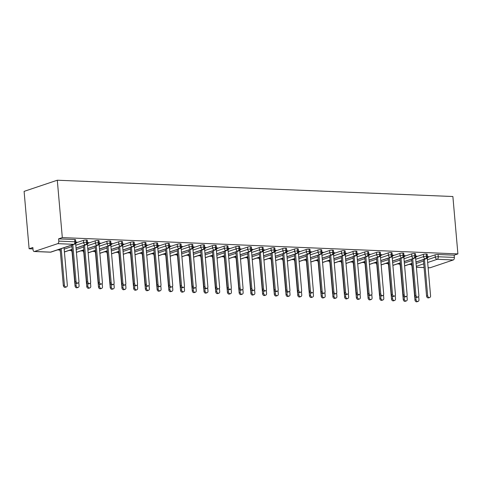 <?xml version="1.0" encoding="UTF-8"?>
<svg xmlns="http://www.w3.org/2000/svg" width="482" height="482" viewBox="0 0 482 482"><rect width="100%" height="100%" fill="white"/><g stroke="black" fill="none" stroke-linecap="round" stroke-linejoin="round"><path stroke-width="0.72" d="M57.72 243.657L34.481 251.465L50.568 252.128L73.806 244.32L57.72 243.657A2.163 1.259 -87.6 0 0 58.78 241.121L58.581 238.861L62.317 237.602L57.298 180.22L24.1 191.372L29.119 248.754L32.981 248.917M57.43 249.923L59.955 250.025M69.149 250.405L71.673 250.507M80.868 250.887L83.392 250.995M92.592 251.375L95.117 251.477M104.311 251.857L106.835 251.959M116.035 252.339L118.56 252.441M127.754 252.821L130.279 252.923M139.473 253.303L141.997 253.405M151.197 253.785L153.722 253.893M162.916 254.273L165.44 254.376M174.635 254.755L177.159 254.858M186.359 255.237L188.884 255.34M198.078 255.719L200.602 255.822M209.803 256.201L212.327 256.303M221.521 256.683L224.046 256.792M233.24 257.171L235.764 257.274M244.964 257.653L247.489 257.756M256.683 258.135L259.208 258.238M268.408 258.617L270.932 258.72M280.126 259.099L282.651 259.208M291.845 259.581L294.369 259.69M303.57 260.069L306.094 260.172M315.288 260.551L317.813 260.654M327.007 261.033L329.531 261.136M338.732 261.515L341.256 261.618M350.45 261.997L352.975 262.106M362.175 262.479L364.699 262.588M373.893 262.967L376.418 263.07M385.612 263.449L388.137 263.552M397.337 263.931L399.861 264.034M409.055 264.413L411.58 264.516M57.298 180.22L452.881 196.517L457.9 253.906L62.317 237.602M428.118 267.685L430.065 267.769L453.303 259.961L437.216 259.298L427.667 262.509M428.137 257.177L435.077 254.845A2.163 0.38 -5 0 1 438.078 254.496L454.164 255.159L457.9 253.906M438.078 254.496L438.277 256.761L454.363 257.424L454.164 255.159M430.065 267.769A2.163 1.259 92.4 0 1 429.793 267.805L428.118 267.739M454.363 257.424A2.163 1.259 92.4 0 1 453.303 259.961M29.119 248.754L32.854 247.501L33.053 249.766A2.163 1.259 -87.6 0 0 34.21 251.508A2.163 1.259 -87.6 0 0 34.481 251.465M428.468 256.743L427.407 256.514A2.163 0.38 175 0 0 426.498 256.273L426.299 254.014A2.163 0.38 -5 0 1 427.209 254.243L427.407 256.502A2.163 2.163 0 0 1 425.937 258.744A2.163 1.717 -108.6 0 1 425.437 258.81A2.163 1.259 -87.6 0 0 426.498 256.273A2.163 0.38 175 0 0 423.551 256.623L423.353 254.357A2.163 0.38 -5 0 1 426.299 254.014M58.581 238.861L74.668 239.524A2.163 0.38 -5 0 1 75.578 239.753L75.776 242.012A2.163 0.38 175 0 0 74.867 241.783L74.668 239.524M76.505 242.687L83.446 240.355A2.163 0.38 -5 0 1 86.392 240.006A2.163 0.38 -5 0 1 87.302 240.235L87.501 242.494A2.163 0.38 175 0 0 86.591 242.265L86.392 240.006M76.837 242.253L75.776 242.024A2.163 2.163 0 0 1 74.312 244.254A2.163 1.717 -108.6 0 1 73.806 244.32A2.163 1.259 -87.6 0 0 74.867 241.783L58.78 241.121M88.23 243.169L95.171 240.837A2.163 0.38 -5 0 1 98.111 240.488A2.163 0.38 -5 0 1 99.021 240.717L99.22 242.976A2.163 0.38 175 0 0 98.31 242.747L98.111 240.488M88.561 242.735L87.501 242.506A2.163 2.163 0 0 1 86.031 244.736A2.163 1.717 -108.6 0 1 85.531 244.802A2.163 1.259 -87.6 0 0 86.591 242.265A2.163 0.38 175 0 0 83.645 242.615L83.446 240.355M99.949 243.651L106.89 241.319A2.163 0.38 -5 0 1 109.836 240.97A2.163 0.38 -5 0 1 110.746 241.199L110.938 243.464A2.163 0.38 175 0 0 110.029 243.229L109.836 240.97M100.28 243.217L99.22 242.988A2.163 2.163 0 0 1 97.756 245.218A2.163 1.717 -108.6 0 1 97.25 245.29A2.163 1.259 -87.6 0 0 98.31 242.747A2.163 0.38 175 0 0 95.364 243.097L95.171 240.837M111.667 244.133L118.608 241.801A2.163 0.38 -5 0 1 121.554 241.452A2.163 0.38 -5 0 1 122.464 241.681L122.663 243.946A2.163 0.38 175 0 0 121.753 243.717L121.554 241.452M111.999 243.699L110.944 243.476A2.163 2.163 0 0 1 109.474 245.7A2.163 1.717 -108.6 0 1 108.974 245.772A2.163 1.259 -87.6 0 0 110.029 243.229A2.163 0.38 175 0 0 107.088 243.579L106.89 241.319M123.392 244.615L130.333 242.283A2.163 0.38 -5 0 1 133.273 241.934A2.163 0.38 -5 0 1 134.183 242.169L134.382 244.428A2.163 0.38 175 0 0 133.472 244.199L133.273 241.934M123.723 244.187L122.663 243.958A2.163 2.163 0 0 1 121.199 246.182A2.163 1.717 -108.6 0 1 120.693 246.254A2.163 1.259 -87.6 0 0 121.753 243.717A2.163 0.38 175 0 0 118.807 244.061L118.608 241.801M135.111 245.097L142.051 242.765A2.163 0.38 -5 0 1 144.998 242.422A2.163 0.38 -5 0 1 145.907 242.651L146.106 244.91A2.163 0.38 175 0 0 145.196 244.681L144.998 242.422M135.442 244.669L134.382 244.44A2.163 2.163 0 0 1 132.918 246.663A2.163 1.717 -108.6 0 1 132.411 246.736A2.163 1.259 -87.6 0 0 133.472 244.199A2.163 0.38 175 0 0 130.532 244.549L130.333 242.283M146.829 245.585L153.776 243.253A2.163 0.38 -5 0 1 156.716 242.904A2.163 0.38 -5 0 1 157.626 243.133L157.825 245.392A2.163 0.38 175 0 0 156.915 245.163L156.716 242.904M147.167 245.151L146.106 244.922A2.163 2.163 0 0 1 144.636 247.152A2.163 1.717 -108.6 0 1 144.136 247.218A2.163 1.259 -87.6 0 0 145.196 244.681A2.163 0.38 175 0 0 142.25 245.031L142.051 242.765M158.554 246.067L165.495 243.735A2.163 0.38 -5 0 1 168.441 243.386A2.163 0.38 -5 0 1 169.345 243.615L169.543 245.874A2.163 0.38 175 0 0 168.634 245.645L168.441 243.386M158.885 245.633L157.825 245.404A2.163 2.163 0 0 1 156.361 247.634A2.163 1.717 -108.6 0 1 155.855 247.7A2.163 1.259 -87.6 0 0 156.915 245.163A2.163 0.38 175 0 0 153.969 245.513L153.776 243.253M170.273 246.549L177.213 244.217A2.163 0.38 -5 0 1 180.16 243.868A2.163 0.38 -5 0 1 181.069 244.097L181.268 246.362A2.163 0.38 175 0 0 180.358 246.127L180.16 243.868M170.604 246.115L169.543 245.886A2.163 2.163 0 0 1 168.079 248.116A2.163 1.717 -108.6 0 1 167.579 248.188A2.163 1.259 -87.6 0 0 168.634 245.645A2.163 0.38 175 0 0 165.694 245.995L165.495 243.735M181.997 247.031L188.938 244.699A2.163 0.38 -5 0 1 191.878 244.35A2.163 0.38 -5 0 1 192.788 244.579L192.987 246.844A2.163 0.38 175 0 0 192.077 246.615L191.878 244.35M182.329 246.597L181.268 246.374A2.163 2.163 0 0 1 179.798 248.598A2.163 1.717 -108.6 0 1 179.298 248.67A2.163 1.259 -87.6 0 0 180.358 246.127A2.163 0.38 175 0 0 177.412 246.477L177.213 244.217M193.716 247.513L200.657 245.181A2.163 0.38 -5 0 1 203.603 244.832A2.163 0.38 -5 0 1 204.513 245.067L204.705 247.326A2.163 0.38 175 0 0 203.802 247.097L203.603 244.832M194.047 247.085L192.987 246.856A2.163 2.163 0 0 1 191.523 249.08A2.163 1.717 -108.6 0 1 191.017 249.152A2.163 1.259 -87.6 0 0 192.077 246.615A2.163 0.38 175 0 0 189.137 246.959L188.938 244.699M205.434 247.995L212.375 245.663A2.163 0.38 -5 0 1 215.321 245.32A2.163 0.38 -5 0 1 216.231 245.549L216.43 247.808A2.163 0.38 175 0 0 215.52 247.579L215.321 245.32M205.766 247.567L204.711 247.338A2.163 2.163 0 0 1 203.241 249.562A2.163 1.717 -108.6 0 1 202.741 249.634A2.163 1.259 -87.6 0 0 203.802 247.097A2.163 0.38 175 0 0 200.855 247.447L200.657 245.181M217.159 248.483L224.1 246.151A2.163 0.38 -5 0 1 227.04 245.802A2.163 0.38 -5 0 1 227.95 246.031L228.149 248.29A2.163 0.38 175 0 0 227.239 248.061L227.04 245.802M217.49 248.049L216.43 247.82A2.163 2.163 0 0 1 214.966 250.05A2.163 1.717 -108.6 0 1 214.46 250.116A2.163 1.259 -87.6 0 0 215.52 247.579A2.163 0.38 175 0 0 212.574 247.929L212.375 245.663M228.878 248.965L235.819 246.633A2.163 0.38 -5 0 1 238.765 246.284A2.163 0.38 -5 0 1 239.675 246.513L239.873 248.772A2.163 0.38 175 0 0 238.964 248.543L238.765 246.284M229.209 248.531L228.149 248.302A2.163 2.163 0 0 1 226.685 250.532A2.163 1.717 -108.6 0 1 226.178 250.598A2.163 1.259 -87.6 0 0 227.239 248.061A2.163 0.38 175 0 0 224.299 248.411L224.1 246.151M240.602 249.447L247.543 247.115A2.163 0.38 -5 0 1 250.483 246.766A2.163 0.38 -5 0 1 251.393 246.995L251.592 249.26A2.163 0.38 175 0 0 250.682 249.031L250.483 246.766M240.934 249.013L239.873 248.784A2.163 2.163 0 0 1 238.403 251.014A2.163 1.717 -108.6 0 1 237.903 251.086A2.163 1.259 -87.6 0 0 238.964 248.543A2.163 0.38 175 0 0 236.017 248.893L235.819 246.633M252.321 249.929L259.262 247.597A2.163 0.38 -5 0 1 262.208 247.248A2.163 0.38 -5 0 1 263.112 247.477L263.311 249.742A2.163 0.38 175 0 0 262.401 249.513L262.208 247.248M252.652 249.495L251.592 249.272M264.04 250.411L270.98 248.079A2.163 0.38 -5 0 1 273.927 247.73A2.163 0.38 -5 0 1 274.836 247.965L275.035 250.224A2.163 0.38 175 0 0 274.125 249.995L273.927 247.73M264.371 249.983L263.317 249.754M275.764 250.893L282.705 248.561A2.163 0.38 -5 0 1 285.645 248.218A2.163 0.38 -5 0 1 286.555 248.447L286.754 250.706A2.163 0.38 175 0 0 285.844 250.477L285.645 248.218M276.096 250.465L275.035 250.236M287.483 251.381L294.424 249.049A2.163 0.38 -5 0 1 297.37 248.7A2.163 0.38 -5 0 1 298.28 248.929L298.472 251.188A2.163 0.38 175 0 0 297.569 250.959L297.37 248.7M287.814 250.947L286.754 250.718M299.202 251.863L306.148 249.531A2.163 0.38 -5 0 1 309.089 249.182A2.163 0.38 -5 0 1 309.998 249.411L310.197 251.67A2.163 0.38 175 0 0 309.287 251.441L309.089 249.182M299.539 251.429L298.478 251.2M310.926 252.345L317.867 250.013A2.163 0.38 -5 0 1 320.813 249.664A2.163 0.38 -5 0 1 321.717 249.893L321.916 252.158A2.163 0.38 175 0 0 321.006 251.929L320.813 249.664M311.258 251.911L310.197 251.682M322.645 252.827L329.586 250.495A2.163 0.38 -5 0 1 332.532 250.146A2.163 0.38 -5 0 1 333.442 250.375L333.64 252.64A2.163 0.38 175 0 0 332.731 252.411L332.532 250.146M322.976 252.393L321.916 252.17M334.369 253.309L341.31 250.977A2.163 0.38 -5 0 1 344.25 250.634A2.163 0.38 -5 0 1 345.16 250.863L345.359 253.122A2.163 0.38 175 0 0 344.449 252.893L344.25 250.634M334.701 252.881L333.64 252.652M346.088 253.791L353.029 251.459A2.163 0.38 -5 0 1 355.975 251.116A2.163 0.38 -5 0 1 356.885 251.345L357.078 253.604A2.163 0.38 175 0 0 356.174 253.375L355.975 251.116M346.419 253.363L345.359 253.134M357.807 254.279L364.747 251.947A2.163 0.38 -5 0 1 367.694 251.598A2.163 0.38 -5 0 1 368.603 251.827L368.802 254.086A2.163 0.38 175 0 0 367.893 253.857L367.694 251.598M358.138 253.845L357.084 253.616M369.531 254.761L376.472 252.429A2.163 0.38 -5 0 1 379.412 252.08A2.163 0.38 -5 0 1 380.322 252.309L380.521 254.574A2.163 0.38 175 0 0 379.611 254.339L379.412 252.08M369.863 254.327L368.802 254.098M381.25 255.243L388.191 252.911A2.163 0.38 -5 0 1 391.137 252.562A2.163 0.38 -5 0 1 392.047 252.791L392.246 255.056A2.163 0.38 175 0 0 391.336 254.827L391.137 252.562M381.581 254.809L380.521 254.58A2.163 2.163 0 0 1 379.057 256.81A2.163 1.717 -108.6 0 1 378.551 256.882A2.163 1.259 -87.6 0 0 379.611 254.339A2.163 0.38 175 0 0 376.671 254.689L376.472 252.429M392.975 255.725L399.915 253.393A2.163 0.38 -5 0 1 402.856 253.044A2.163 0.38 -5 0 1 403.765 253.273L403.964 255.538A2.163 0.38 175 0 0 403.054 255.309L402.856 253.044M393.306 255.291L392.246 255.068A2.163 2.163 0 0 1 390.775 257.292A2.163 1.717 -108.6 0 1 390.275 257.364A2.163 1.259 -87.6 0 0 391.336 254.827A2.163 0.38 175 0 0 388.39 255.171L388.191 252.911M404.693 256.207L411.634 253.875A2.163 0.38 -5 0 1 414.58 253.532A2.163 0.38 -5 0 1 415.484 253.761L415.683 256.02A2.163 0.38 175 0 0 414.773 255.791L414.58 253.532M405.025 255.779L403.964 255.55A2.163 2.163 0 0 1 402.5 257.774A2.163 1.717 -108.6 0 1 401.994 257.846A2.163 1.259 -87.6 0 0 403.054 255.309A2.163 0.38 175 0 0 400.108 255.653L399.915 253.393M416.412 256.689L423.353 254.357M416.743 256.261L415.683 256.032A2.163 2.163 0 0 1 414.219 258.256A2.163 1.717 -108.6 0 1 413.719 258.328A2.163 1.259 -87.6 0 0 414.773 255.791A2.163 0.38 175 0 0 411.833 256.141L411.634 253.875M404.597 265.811L412.026 263.317M415.942 262.003L425.437 258.81A2.163 1.717 -108.6 0 1 423.551 256.623L415.701 259.262M392.872 265.329L400.307 262.835M404.217 261.521L413.719 258.328A2.163 1.717 -108.6 0 1 411.833 256.141L403.982 258.78M381.154 264.847L388.582 262.353M392.499 261.039L401.994 257.846A2.163 1.717 -108.6 0 1 400.108 255.659L400.108 255.653M369.435 264.365L376.864 261.871M380.78 260.551L390.275 257.364A2.163 1.717 -108.6 0 1 388.39 255.177L388.39 255.171M357.71 263.883L365.139 261.383M369.055 260.069L378.551 256.882A2.163 1.717 -108.6 0 1 376.671 254.689L368.814 257.328M357.337 259.587L366.832 256.4A2.163 1.259 -87.6 0 0 367.893 253.857A2.163 0.38 175 0 0 364.946 254.207L364.747 251.947M345.992 263.401L353.42 260.901M345.618 259.105L355.113 255.912A2.163 1.259 -87.6 0 0 356.174 253.375A2.163 0.38 175 0 0 353.228 253.725L353.029 251.459M334.273 262.913L341.702 260.419M333.893 258.623L343.389 255.43A2.163 1.259 -87.6 0 0 344.449 252.893A2.163 0.38 175 0 0 341.509 253.243L341.31 250.977M322.548 262.431L329.977 259.937M322.175 258.141L331.67 254.948A2.163 1.259 -87.6 0 0 332.731 252.411A2.163 0.38 175 0 0 329.784 252.755L329.586 250.495M310.83 261.949L318.259 259.455M310.45 257.653L319.952 254.466A2.163 1.259 -87.6 0 0 321.006 251.929A2.163 0.38 175 0 0 318.066 252.273L317.867 250.013M299.105 261.467L306.54 258.973M298.732 257.171L308.227 253.984A2.163 1.259 -87.6 0 0 309.287 251.441A2.163 0.38 175 0 0 306.341 251.791L306.148 249.531M287.386 260.985L294.815 258.485M287.013 256.689L296.508 253.496A2.163 1.259 -87.6 0 0 297.569 250.959A2.163 0.38 175 0 0 294.623 251.309L294.424 249.049M275.668 260.503L283.097 258.003M275.288 256.207L284.784 253.014A2.163 1.259 -87.6 0 0 285.844 250.477A2.163 0.38 175 0 0 282.904 250.827L282.705 248.561M263.943 260.015L271.372 257.521M263.57 255.725L273.065 252.532A2.163 1.259 -87.6 0 0 274.125 249.995A2.163 0.38 175 0 0 271.179 250.345L270.98 248.079M252.225 259.533L259.653 257.039M251.845 255.237L261.346 252.05A2.163 1.259 -87.6 0 0 262.401 249.513A2.163 0.38 175 0 0 259.461 249.857L259.262 247.597M240.5 259.051L247.935 256.557M240.126 254.755L249.622 251.568A2.163 1.259 -87.6 0 0 250.682 249.031A2.163 0.38 175 0 0 247.736 249.375L247.543 247.115M228.781 258.569L236.21 256.075M217.063 258.087L224.492 255.587M228.408 254.273L237.903 251.086A2.163 1.717 -108.6 0 1 236.017 248.893L228.167 251.532M205.338 257.605L212.767 255.105M216.683 253.791L226.178 250.598A2.163 1.717 -108.6 0 1 224.299 248.411L216.448 251.05M193.619 257.117L201.048 254.623M204.964 253.309L214.46 250.116A2.163 1.717 -108.6 0 1 212.574 247.929L204.723 250.568M181.901 256.635L189.33 254.141M193.246 252.827L202.741 249.634A2.163 1.717 -108.6 0 1 200.855 247.447L193.005 250.086M170.176 256.153L177.605 253.659M181.521 252.339L191.017 249.152A2.163 1.717 -108.6 0 1 189.131 246.965L181.28 249.598M158.458 255.671L165.886 253.177M169.803 251.857L179.298 248.67A2.163 1.717 -108.6 0 1 177.412 246.477L169.562 249.116M146.733 255.189L154.168 252.689M158.078 251.375L167.579 248.188A2.163 1.717 -108.6 0 1 165.694 245.995L157.843 248.634M135.014 254.707L142.443 252.207M146.359 250.893L155.855 247.7A2.163 1.717 -108.6 0 1 153.969 245.513L146.118 248.152M123.296 254.219L130.724 251.725M134.641 250.411L144.136 247.218A2.163 1.717 -108.6 0 1 142.25 245.031L134.4 247.67M111.571 253.737L119 251.243M122.916 249.929L132.411 246.736A2.163 1.717 -108.6 0 1 130.532 244.549L122.675 247.188M99.852 253.255L107.281 250.761M111.197 249.441L120.693 246.254A2.163 1.717 -108.6 0 1 118.807 244.067L110.956 246.7M88.128 252.773L95.563 250.279M99.473 248.959L108.974 245.772A2.163 1.717 -108.6 0 1 107.088 243.579L99.238 246.218M76.409 252.291L83.838 249.79M87.754 248.477L97.25 245.29A2.163 1.717 -108.6 0 1 95.364 243.097L87.513 245.736M64.413 251.899L72.119 249.308M76.036 247.995L85.531 244.802A2.163 1.717 -108.6 0 1 83.645 242.615L75.794 245.254M429.691 297.514L428.612 297.876A1.801 1.434 -108.6 0 1 426.576 296.111L427.654 295.749A1.801 1.434 71.4 0 0 429.691 297.514A1.801 1.434 71.4 0 0 430.583 295.87L427.293 258.274L428.606 256.563M426.576 296.111L423.377 259.599M427.654 295.749L424.455 259.238M418.075 301.419L416.99 301.78A1.801 1.434 -108.6 0 1 414.954 300.015L416.032 299.653A1.801 1.434 71.4 0 0 418.075 301.419A1.801 1.434 71.4 0 0 418.96 299.774L418.671 296.418M415.821 297.255L416.032 299.653M411.761 263.503L414.954 300.015M417.972 297.033L416.894 297.394A1.801 1.434 -108.6 0 1 414.851 295.629L415.93 295.267A1.801 1.434 71.4 0 0 417.972 297.033A1.801 1.434 71.4 0 0 418.864 295.388L415.574 257.786L416.882 256.081M414.851 295.629L411.658 259.117M415.93 295.267L412.737 258.756M406.248 296.55L405.169 296.912A1.801 1.434 -108.6 0 1 403.133 295.147L404.211 294.779A1.801 1.434 71.4 0 0 406.248 296.55A1.801 1.434 71.4 0 0 407.139 294.9L403.85 257.304L405.163 255.599M403.133 295.147L399.94 258.635M404.211 294.779L401.018 258.274M394.529 296.069L393.451 296.43A1.801 1.434 -108.6 0 1 391.408 294.659L392.487 294.297A1.801 1.434 71.4 0 0 394.529 296.069A1.801 1.434 71.4 0 0 395.421 294.418L392.131 256.822L393.439 255.117M391.408 294.659L388.215 258.153M392.487 294.297L389.293 257.792M382.81 295.587L381.726 295.948A1.801 1.434 -108.6 0 1 379.689 294.177L380.768 293.815A1.801 1.434 71.4 0 0 382.81 295.587A1.801 1.434 71.4 0 0 383.696 293.936L380.406 256.34L381.72 254.635M379.689 294.177L376.496 257.671M380.768 293.815L377.575 257.31M406.35 300.937L405.272 301.298A1.801 1.434 -108.6 0 1 403.235 299.533L404.314 299.165A1.801 1.434 71.4 0 0 406.35 300.937A1.801 1.434 71.4 0 0 407.242 299.292L406.947 295.936M404.103 296.773L404.314 299.165M400.042 263.021L403.235 299.533M394.631 300.455L393.553 300.816A1.801 1.434 -108.6 0 1 391.511 299.045L392.589 298.683A1.801 1.434 71.4 0 0 394.631 300.455A1.801 1.434 71.4 0 0 395.523 298.804L395.228 295.454M392.384 296.291L392.589 298.683M388.317 262.539L391.511 299.045M382.907 299.973L381.828 300.334A1.801 1.434 -108.6 0 1 379.792 298.563L380.87 298.201A1.801 1.434 71.4 0 0 382.907 299.973A1.801 1.434 71.4 0 0 383.799 298.322L383.509 294.966M380.659 295.803L380.87 298.201M376.599 262.057L379.792 298.563M371.188 299.485L370.11 299.852A1.801 1.434 -108.6 0 1 368.073 298.081L369.152 297.719A1.801 1.434 71.4 0 0 371.188 299.485A1.801 1.434 71.4 0 0 372.08 297.84L371.785 294.484M368.941 295.321L369.152 297.719M364.874 261.575L368.073 298.081M371.086 295.098L370.007 295.466A1.801 1.434 -108.6 0 1 367.971 293.695L369.049 293.333A1.801 1.434 71.4 0 0 371.086 295.098A1.801 1.434 71.4 0 0 371.977 293.454L368.688 255.858L370.001 254.147M367.971 293.695L364.772 257.189M369.049 293.333L365.856 256.822M359.47 299.003L358.391 299.364A1.801 1.434 -108.6 0 1 356.349 297.599L357.427 297.237A1.801 1.434 71.4 0 0 359.47 299.003A1.801 1.434 71.4 0 0 360.361 297.358L360.066 294.002M357.216 294.839L357.427 297.237M353.155 261.087L356.349 297.599M359.367 294.616L358.289 294.978A1.801 1.434 -108.6 0 1 356.246 293.213L357.325 292.851A1.801 1.434 71.4 0 0 359.367 294.616A1.801 1.434 71.4 0 0 360.259 292.972L356.969 255.376L358.277 253.665M356.246 293.213L353.053 256.701M357.325 292.851L354.131 256.34M347.643 294.134L346.564 294.496A1.801 1.434 -108.6 0 1 344.528 292.731L345.606 292.369A1.801 1.434 71.4 0 0 347.643 294.134A1.801 1.434 71.4 0 0 348.534 292.49L345.245 254.888L346.558 253.183M344.528 292.731L341.334 256.219M345.606 292.369L342.413 255.858M335.924 293.652L334.845 294.014A1.801 1.434 -108.6 0 1 332.803 292.249L333.887 291.881A1.801 1.434 71.4 0 0 335.924 293.652A1.801 1.434 71.4 0 0 336.816 292.002L333.526 254.406L334.833 252.701M332.803 292.249L329.61 255.737M333.887 291.881L330.688 255.376M324.205 293.17L323.127 293.532A1.801 1.434 -108.6 0 1 321.084 291.761L322.163 291.399A1.801 1.434 71.4 0 0 324.205 293.17A1.801 1.434 71.4 0 0 325.097 291.52L321.807 253.924L323.115 252.219M321.084 291.761L317.891 255.255M322.163 291.399L318.97 254.894M347.745 298.521L346.666 298.882A1.801 1.434 -108.6 0 1 344.63 297.117L345.708 296.755A1.801 1.434 71.4 0 0 347.745 298.521A1.801 1.434 71.4 0 0 348.637 296.876L348.341 293.52M345.498 294.357L345.708 296.755M341.437 260.605L344.63 297.117M336.026 298.039L334.948 298.4A1.801 1.434 -108.6 0 1 332.905 296.635L333.984 296.267A1.801 1.434 71.4 0 0 336.026 298.039A1.801 1.434 71.4 0 0 336.918 296.388L336.623 293.038M333.779 293.875L333.984 296.267M329.712 260.123L332.905 296.635M324.302 297.557L323.223 297.918A1.801 1.434 -108.6 0 1 321.187 296.147L322.265 295.785A1.801 1.434 71.4 0 0 324.302 297.557A1.801 1.434 71.4 0 0 325.193 295.906L324.904 292.556M322.054 293.387L322.265 295.785M317.993 259.641L321.187 296.147M312.583 297.075L311.505 297.436A1.801 1.434 -108.6 0 1 309.468 295.665L310.547 295.303A1.801 1.434 71.4 0 0 312.583 297.075A1.801 1.434 71.4 0 0 313.475 295.424L313.18 292.068M310.336 292.905L310.547 295.303M306.269 259.159L309.468 295.665M312.481 292.688L311.402 293.05A1.801 1.434 -108.6 0 1 309.366 291.279L310.444 290.917A1.801 1.434 71.4 0 0 312.481 292.688A1.801 1.434 71.4 0 0 313.372 291.038L310.083 253.442L311.396 251.737M309.366 291.279L306.172 254.773M310.444 290.917L307.251 254.412M300.762 292.2L299.683 292.568A1.801 1.434 -108.6 0 1 297.641 290.797L298.72 290.435A1.801 1.434 71.4 0 0 300.762 292.2A1.801 1.434 71.4 0 0 301.654 290.556L298.364 252.96L299.671 251.249M297.641 290.797L294.448 254.291M298.72 290.435L295.526 253.924M289.037 291.718L287.959 292.08A1.801 1.434 -108.6 0 1 285.922 290.315L287.001 289.953A1.801 1.434 71.4 0 0 289.037 291.718A1.801 1.434 71.4 0 0 289.929 290.074L286.639 252.472L287.953 250.767M285.922 290.315L282.729 253.803M287.001 289.953L283.808 253.442M277.319 291.236L276.24 291.598A1.801 1.434 -108.6 0 1 274.204 289.833L275.282 289.471A1.801 1.434 71.4 0 0 277.319 291.236A1.801 1.434 71.4 0 0 278.21 289.592L274.921 251.99L276.234 250.285M274.204 289.833L271.005 253.321M275.282 289.471L272.089 252.96M265.6 290.754L264.522 291.116A1.801 1.434 -108.6 0 1 262.479 289.351L263.558 288.983A1.801 1.434 71.4 0 0 265.6 290.754A1.801 1.434 71.4 0 0 266.492 289.104L263.202 251.508L264.51 249.803M262.479 289.351L259.286 252.839M263.558 288.983L260.364 252.478M300.864 296.587L299.786 296.954A1.801 1.434 -108.6 0 1 297.743 295.183L298.822 294.821A1.801 1.434 71.4 0 0 300.864 296.587A1.801 1.434 71.4 0 0 301.756 294.942L301.461 291.586M298.611 292.423L298.822 294.821M294.55 258.677L297.743 295.183M289.14 296.105L288.061 296.466A1.801 1.434 -108.6 0 1 286.025 294.701L287.103 294.339A1.801 1.434 71.4 0 0 289.14 296.105A1.801 1.434 71.4 0 0 290.031 294.46L289.742 291.104M286.892 291.941L287.103 294.339M282.832 258.189L286.025 294.701M277.421 295.623L276.343 295.984A1.801 1.434 -108.6 0 1 274.3 294.219L275.385 293.857A1.801 1.434 71.4 0 0 277.421 295.623A1.801 1.434 71.4 0 0 278.313 293.978L278.018 290.622M275.174 291.459L275.385 293.857M271.107 257.707L274.3 294.219M265.703 295.141L264.618 295.502A1.801 1.434 -108.6 0 1 262.582 293.737L263.66 293.369A1.801 1.434 71.4 0 0 265.703 295.141A1.801 1.434 71.4 0 0 266.588 293.49L266.299 290.14M263.449 290.977L263.66 293.369M259.388 257.225L262.582 293.737M253.978 294.659L252.899 295.02A1.801 1.434 -108.6 0 1 250.863 293.249L251.941 292.887A1.801 1.434 71.4 0 0 253.978 294.659A1.801 1.434 71.4 0 0 254.87 293.008L254.574 289.658M251.731 290.489L251.941 292.887M247.67 256.743L250.863 293.249M253.875 290.272L252.797 290.634A1.801 1.434 -108.6 0 1 250.761 288.863L251.839 288.501A1.801 1.434 71.4 0 0 253.875 290.272A1.801 1.434 71.4 0 0 254.767 288.622L251.477 251.026L252.791 249.321M250.761 288.863L247.567 252.357M251.839 288.501L248.646 251.996M242.259 294.177L241.181 294.538A1.801 1.434 -108.6 0 1 239.138 292.767L240.217 292.405A1.801 1.434 71.4 0 0 242.259 294.177A1.801 1.434 71.4 0 0 243.151 292.526L242.856 289.17M240.012 290.007L240.217 292.405M235.945 256.261L239.138 292.767M242.157 289.79L241.078 290.152A1.801 1.434 -108.6 0 1 239.036 288.381L240.114 288.019A1.801 1.434 71.4 0 0 242.157 289.79A1.801 1.434 71.4 0 0 243.048 288.14L239.759 250.544L241.066 248.839M239.036 288.381L235.843 251.875M240.114 288.019L236.921 251.514M230.535 293.689L229.456 294.056A1.801 1.434 -108.6 0 1 227.42 292.285L228.498 291.923A1.801 1.434 71.4 0 0 230.535 293.689A1.801 1.434 71.4 0 0 231.426 292.044L231.137 288.688M228.287 289.525L228.498 291.923M224.226 255.779L227.42 292.285M230.438 289.302L229.354 289.67A1.801 1.434 -108.6 0 1 227.317 287.899L228.396 287.537A1.801 1.434 71.4 0 0 230.438 289.302A1.801 1.434 71.4 0 0 231.324 287.658L228.04 250.062L229.348 248.351M227.317 287.899L224.124 251.393M228.396 287.537L225.202 251.026M218.816 293.207L217.737 293.568A1.801 1.434 -108.6 0 1 215.701 291.803L216.78 291.441A1.801 1.434 71.4 0 0 218.816 293.207A1.801 1.434 71.4 0 0 219.708 291.562L219.412 288.206M216.569 289.043L216.78 291.441M212.502 255.291L215.701 291.803M218.714 288.82L217.635 289.182A1.801 1.434 -108.6 0 1 215.599 287.417L216.677 287.055A1.801 1.434 71.4 0 0 218.714 288.82A1.801 1.434 71.4 0 0 219.605 287.176L216.316 249.574L217.629 247.869M215.599 287.417L212.405 250.905M216.677 287.055L213.484 250.544M207.097 292.725L206.019 293.086A1.801 1.434 -108.6 0 1 203.976 291.321L205.055 290.959A1.801 1.434 71.4 0 0 207.097 292.725A1.801 1.434 71.4 0 0 207.989 291.08L207.694 287.724M204.844 288.561L205.055 290.959M200.783 254.809L203.976 291.321M206.995 288.338L205.916 288.7A1.801 1.434 -108.6 0 1 203.874 286.935L204.952 286.573A1.801 1.434 71.4 0 0 206.995 288.338A1.801 1.434 71.4 0 0 207.887 286.694L204.597 249.092L205.904 247.387M203.874 286.935L200.681 250.423M204.952 286.573L201.759 250.062M195.373 292.243L194.294 292.604A1.801 1.434 -108.6 0 1 192.258 290.839L193.336 290.471A1.801 1.434 71.4 0 0 195.373 292.243A1.801 1.434 71.4 0 0 196.264 290.592L195.969 287.242M193.125 288.079L193.336 290.471M189.065 254.327L192.258 290.839M195.27 287.856L194.192 288.218A1.801 1.434 -108.6 0 1 192.155 286.453L193.234 286.085A1.801 1.434 71.4 0 0 195.27 287.856A1.801 1.434 71.4 0 0 196.162 286.206L192.872 248.61L194.186 246.905M192.155 286.453L188.962 249.941M193.234 286.085L190.041 249.58M183.654 291.761L182.576 292.122A1.801 1.434 -108.6 0 1 180.533 290.351L181.612 289.989A1.801 1.434 71.4 0 0 183.654 291.761A1.801 1.434 71.4 0 0 184.546 290.11L184.251 286.76M181.407 287.591L181.612 289.989M177.34 253.845L180.533 290.351M183.552 287.374L182.473 287.736A1.801 1.434 -108.6 0 1 180.437 285.965L181.515 285.603A1.801 1.434 71.4 0 0 183.552 287.374A1.801 1.434 71.4 0 0 184.443 285.724L181.154 248.128L182.461 246.423M180.437 285.965L177.237 249.459M181.515 285.603L178.316 249.098M171.929 291.279L170.851 291.64A1.801 1.434 -108.6 0 1 168.814 289.869L169.893 289.507A1.801 1.434 71.4 0 0 171.929 291.279A1.801 1.434 71.4 0 0 172.821 289.628L172.532 286.272M169.682 287.109L169.893 289.507M165.621 253.363L168.814 289.869M171.833 286.892L170.755 287.254A1.801 1.434 -108.6 0 1 168.712 285.483L169.791 285.121A1.801 1.434 71.4 0 0 171.833 286.892A1.801 1.434 71.4 0 0 172.725 285.242L169.435 247.646L170.742 245.941M168.712 285.483L165.519 248.977M169.791 285.121L166.597 248.616M160.211 290.791L159.132 291.158A1.801 1.434 -108.6 0 1 157.096 289.387L158.174 289.025A1.801 1.434 71.4 0 0 160.211 290.791A1.801 1.434 71.4 0 0 161.102 289.146L160.807 285.79M157.963 286.627L158.174 289.025M153.897 252.881L157.096 289.387M160.108 286.404L159.03 286.772A1.801 1.434 -108.6 0 1 156.993 285.001L158.072 284.639A1.801 1.434 71.4 0 0 160.108 286.404A1.801 1.434 71.4 0 0 161 284.76L157.71 247.164L159.024 245.452M156.993 285.001L153.8 248.495M158.072 284.639L154.879 248.128M148.492 290.309L147.414 290.67A1.801 1.434 -108.6 0 1 145.371 288.905L146.45 288.543A1.801 1.434 71.4 0 0 148.492 290.309A1.801 1.434 71.4 0 0 149.384 288.664L149.089 285.308M146.245 286.145L146.45 288.543M142.178 252.393L145.371 288.905M148.39 285.922L147.311 286.284A1.801 1.434 -108.6 0 1 145.269 284.519L146.347 284.157A1.801 1.434 71.4 0 0 148.39 285.922A1.801 1.434 71.4 0 0 149.281 284.278L145.992 246.676L147.299 244.97M145.269 284.519L142.076 248.007M146.347 284.157L143.154 247.646M136.768 289.827L135.689 290.188A1.801 1.434 -108.6 0 1 133.653 288.423L134.731 288.061A1.801 1.434 71.4 0 0 136.768 289.827A1.801 1.434 71.4 0 0 137.659 288.182L137.37 284.826M134.52 285.663L134.731 288.061M130.459 251.911L133.653 288.423M136.665 285.44L135.587 285.802A1.801 1.434 -108.6 0 1 133.55 284.037L134.629 283.675A1.801 1.434 71.4 0 0 136.665 285.44A1.801 1.434 71.4 0 0 137.557 283.796L134.267 246.194L135.581 244.488M133.55 284.037L130.357 247.525M134.629 283.675L131.435 247.164M125.049 289.345L123.97 289.706A1.801 1.434 -108.6 0 1 121.928 287.941L123.012 287.573A1.801 1.434 71.4 0 0 125.049 289.345A1.801 1.434 71.4 0 0 125.941 287.694L125.645 284.344M122.802 285.181L123.012 287.573M118.735 251.429L121.928 287.941M124.946 284.958L123.868 285.32A1.801 1.434 -108.6 0 1 121.832 283.555L122.91 283.187A1.801 1.434 71.4 0 0 124.946 284.958A1.801 1.434 71.4 0 0 125.838 283.308L122.549 245.712L123.862 244.006M121.832 283.555L118.632 247.043M122.91 283.187L119.717 246.682M113.33 288.863L112.246 289.224A1.801 1.434 -108.6 0 1 110.209 287.453L111.288 287.091A1.801 1.434 71.4 0 0 113.33 288.863A1.801 1.434 71.4 0 0 114.222 287.212L113.927 283.862M111.077 284.693L111.288 287.091M107.016 250.947L110.209 287.453M113.228 284.476L112.149 284.838A1.801 1.434 -108.6 0 1 110.107 283.067L111.185 282.705A1.801 1.434 71.4 0 0 113.228 284.476A1.801 1.434 71.4 0 0 114.12 282.826L110.83 245.23L112.137 243.524M110.107 283.067L106.914 246.561M111.185 282.705L107.992 246.2M101.606 288.381L100.527 288.742A1.801 1.434 -108.6 0 1 98.491 286.971L99.569 286.609A1.801 1.434 71.4 0 0 101.606 288.381A1.801 1.434 71.4 0 0 102.497 286.73L102.202 283.374M99.358 284.211L99.569 286.609M95.297 250.465L98.491 286.971M101.503 283.994L100.425 284.356A1.801 1.434 -108.6 0 1 98.388 282.585L99.467 282.223A1.801 1.434 71.4 0 0 101.503 283.994A1.801 1.434 71.4 0 0 102.395 282.344L99.105 244.748L100.419 243.042M98.388 282.585L95.195 246.079M99.467 282.223L96.273 245.718M89.887 287.893L88.809 288.26A1.801 1.434 -108.6 0 1 86.766 286.489L87.845 286.127A1.801 1.434 71.4 0 0 89.887 287.893A1.801 1.434 71.4 0 0 90.779 286.248L90.483 282.892M87.64 283.729L87.845 286.127M83.573 249.983L86.766 286.489M89.785 283.506L88.706 283.874A1.801 1.434 -108.6 0 1 86.664 282.103L87.748 281.741A1.801 1.434 71.4 0 0 89.785 283.506A1.801 1.434 71.4 0 0 90.676 281.862L87.387 244.266L88.694 242.554M86.664 282.103L83.47 245.597M87.748 281.741L84.549 245.23M78.162 287.411L77.084 287.772A1.801 1.434 -108.6 0 1 75.047 286.007L76.126 285.645A1.801 1.434 71.4 0 0 78.162 287.411A1.801 1.434 71.4 0 0 79.054 285.766L78.765 282.41M75.915 283.247L76.126 285.645M71.854 249.495L75.047 286.007M78.066 283.024L76.981 283.386A1.801 1.434 -108.6 0 1 74.945 281.621L76.023 281.259A1.801 1.434 71.4 0 0 78.066 283.024A1.801 1.434 71.4 0 0 78.952 281.38L75.668 243.778L76.975 242.072M74.945 281.621L71.752 245.109M76.023 281.259L72.83 244.748M66.444 286.929L65.365 287.29A1.801 1.434 -108.6 0 1 63.329 285.525L64.407 285.163A1.801 1.434 71.4 0 0 66.444 286.929A1.801 1.434 71.4 0 0 67.335 285.284L64.046 247.7M61.208 248.652L64.407 285.163M60.13 249.013L63.329 285.525M423.75 263.823L416.321 266.317M416.394 267.203L424.07 267.522M427.42 259.744L435.27 257.105A2.163 0.38 175 0 1 438.277 256.761A2.163 1.259 92.4 0 1 437.216 259.298A2.163 1.717 -108.6 0 1 435.27 257.105L435.077 254.845M34.21 251.508L50.297 252.17A2.163 1.259 -87.6 0 0 50.568 252.128A2.163 1.717 -108.6 0 0 51.074 252.056L74.312 244.254M416.074 263.552L423.509 261.057M411.996 266.185A2.163 2.163 0 0 1 411.64 265.172A2.163 0.38 -5 0 1 411.887 264.967M404.356 263.07L411.785 260.575M392.637 262.588L400.066 260.093M380.913 262.106L388.341 259.611M392.258 258.292L400.108 255.659M369.194 261.624L376.623 259.129M380.539 257.81L388.39 255.177M357.469 261.142L364.904 258.641M345.751 260.66L353.179 258.159M357.096 256.846L364.946 254.207A2.163 1.717 -108.6 0 0 366.832 256.4A2.163 1.717 -108.6 0 0 367.338 256.328A2.163 2.163 0 0 0 368.802 254.086M334.032 260.172L341.461 257.677M345.377 256.364L353.228 253.725A2.163 1.717 -108.6 0 0 355.113 255.912A2.163 1.717 -108.6 0 0 355.614 255.846A2.163 2.163 0 0 0 357.078 253.604M322.307 259.69L329.742 257.195M333.652 255.882L341.503 253.243A2.163 1.717 -108.6 0 0 343.389 255.43A2.163 1.717 -108.6 0 0 343.895 255.358A2.163 2.163 0 0 0 345.359 253.122M310.589 259.208L318.018 256.713M321.934 255.394L329.784 252.761A2.163 1.717 -108.6 0 0 331.67 254.948A2.163 1.717 -108.6 0 0 332.17 254.876A2.163 2.163 0 0 0 333.64 252.64M298.87 258.726L306.299 256.231M310.215 254.912L318.066 252.279A2.163 1.717 -108.6 0 0 319.952 254.466A2.163 1.717 -108.6 0 0 320.452 254.394A2.163 2.163 0 0 0 321.916 252.158M287.145 258.244L294.574 255.743M298.491 254.43L306.341 251.791A2.163 1.717 -108.6 0 0 308.227 253.984A2.163 1.717 -108.6 0 0 308.733 253.912A2.163 2.163 0 0 0 310.197 251.67M275.427 257.762L282.856 255.261M286.772 253.948L294.623 251.309A2.163 1.717 -108.6 0 0 296.508 253.496A2.163 1.717 -108.6 0 0 297.008 253.43A2.163 2.163 0 0 0 298.472 251.188M263.702 257.274L271.137 254.779M275.047 253.466L282.904 250.827A2.163 1.717 -108.6 0 0 284.784 253.014A2.163 1.717 -108.6 0 0 285.29 252.948A2.163 2.163 0 0 0 286.754 250.706M251.984 256.792L259.412 254.297M263.329 252.984L271.179 250.345A2.163 1.717 -108.6 0 0 273.065 252.532A2.163 1.717 -108.6 0 0 273.565 252.46A2.163 2.163 0 0 0 275.035 250.224M240.265 256.31L247.694 253.815M251.61 252.496L259.461 249.863A2.163 1.717 -108.6 0 0 261.346 252.05A2.163 1.717 -108.6 0 0 261.847 251.978A2.163 2.163 0 0 0 263.311 249.742M228.54 255.828L235.969 253.333M239.885 252.014L247.736 249.375A2.163 1.717 -108.6 0 0 249.622 251.568A2.163 1.717 -108.6 0 0 250.128 251.496A2.163 2.163 0 0 0 251.592 249.26M216.822 255.346L224.251 252.845M205.097 254.864L212.532 252.363M193.378 254.376L200.807 251.881M181.66 253.893L189.089 251.399M169.935 253.412L177.37 250.917M158.217 252.93L165.645 250.435M146.498 252.448L153.927 249.947M134.773 251.966L142.202 249.465M123.055 251.477L130.483 248.983M111.33 250.995L118.765 248.501M99.611 250.513L107.04 248.019M87.893 250.031L95.322 247.537M76.168 249.549L83.597 247.049M64.172 249.158L71.878 246.567M399.777 263.112L399.915 264.69A2.163 0.38 -5 0 1 400.168 264.485M388.058 262.63L388.197 264.208A2.163 0.38 -5 0 1 388.444 264.003M376.34 262.142L376.478 263.726A2.163 0.38 -5 0 1 376.725 263.515M364.615 261.66L364.754 263.238A2.163 0.38 -5 0 1 365.007 263.033M352.896 261.178L353.035 262.756A2.163 0.38 -5 0 1 353.282 262.551M341.172 260.696L341.31 262.274A2.163 0.38 -5 0 1 341.563 262.069M329.453 260.214L329.592 261.792A2.163 0.38 -5 0 1 329.839 261.587M317.734 259.726L317.873 261.31A2.163 0.38 -5 0 1 318.12 261.105M306.01 259.244L306.148 260.828A2.163 0.38 -5 0 1 306.401 260.617M294.291 258.762L294.43 260.34A2.163 0.38 -5 0 1 294.677 260.135M282.566 258.28L282.705 259.858A2.163 0.38 -5 0 1 282.958 259.653M270.848 257.798L270.986 259.376A2.163 0.38 -5 0 1 271.239 259.171M259.129 257.316L259.268 258.894A2.163 0.38 -5 0 1 259.515 258.689M247.405 256.828L247.543 258.412A2.163 0.38 -5 0 1 247.796 258.201M235.686 256.346L235.825 257.93A2.163 0.38 -5 0 1 236.072 257.719M223.967 255.864L224.106 257.442A2.163 0.38 -5 0 1 224.353 257.237M212.243 255.382L212.381 256.96A2.163 0.38 -5 0 1 212.634 256.755M200.524 254.9L200.663 256.478A2.163 0.38 -5 0 1 200.91 256.273M188.799 254.418L188.938 255.996A2.163 0.38 -5 0 1 189.191 255.791M177.081 253.93L177.219 255.514A2.163 0.38 -5 0 1 177.466 255.303M165.362 253.448L165.501 255.032A2.163 0.38 -5 0 1 165.748 254.821M153.638 252.966L153.776 254.544A2.163 0.38 -5 0 1 154.029 254.339M141.919 252.484L142.057 254.062A2.163 0.38 -5 0 1 142.304 253.857M130.2 252.002L130.333 253.58A2.163 0.38 -5 0 1 130.586 253.375M118.476 251.52L118.614 253.098A2.163 0.38 -5 0 1 118.867 252.893M106.757 251.032L106.896 252.616A2.163 0.38 -5 0 1 107.143 252.405M95.032 250.55L95.171 252.134A2.163 0.38 -5 0 1 95.424 251.923M83.314 250.068L83.452 251.646A2.163 0.38 -5 0 1 83.699 251.441M71.595 249.586L71.734 251.164A2.163 0.38 -5 0 1 71.981 250.959M59.87 249.104L60.009 250.682A2.163 0.38 -5 0 1 60.262 250.477M424.076 267.57L416.4 267.257M425.937 258.744L415.948 262.1M412.032 263.413L404.603 265.907M411.64 265.172L411.501 263.594M414.219 258.256L404.229 261.618M400.313 262.931L392.884 265.425M399.915 264.69L400.271 265.703M402.5 257.774L392.505 261.13M388.594 262.449L381.16 264.943M388.197 264.208L388.552 265.221M390.775 257.292L380.786 260.648M376.87 261.967L369.441 264.461M376.478 263.726L376.834 264.738M379.057 256.81L369.067 260.166M365.151 261.479L357.722 263.979M364.754 263.238L365.109 264.257M367.338 256.328L357.343 259.684M353.427 260.997L345.998 263.491M353.035 262.756L353.39 263.775M355.614 255.846L345.624 259.202M341.708 260.515L334.279 263.009M341.31 262.274L341.672 263.286M343.895 255.358L333.906 258.72M329.989 260.033L322.56 262.527M329.592 261.792L329.947 262.804M332.17 254.876L322.181 258.232M318.265 259.551L310.836 262.045M317.873 261.31L318.228 262.322M320.452 254.394L310.462 257.75M306.546 259.069L299.117 261.563M306.148 260.828L306.504 261.84M308.733 253.912L298.738 257.268M294.827 258.581L287.393 261.081M294.43 260.34L294.785 261.358M297.008 253.43L287.019 256.786M283.103 258.099L275.674 260.593M282.705 259.858L283.067 260.876M285.29 252.948L275.3 256.303M271.384 257.617L263.955 260.111M270.986 259.376L271.342 260.388M273.565 252.46L263.576 255.822M259.659 257.135L252.231 259.629M259.268 258.894L259.623 259.906M261.847 251.978L251.857 255.333M247.941 256.653L240.512 259.147M247.543 258.412L247.899 259.424M250.128 251.496L240.132 254.851M236.222 256.171L228.787 258.665M235.825 257.93L236.18 258.942M238.403 251.014L228.414 254.369M224.498 255.683L217.069 258.183M224.106 257.442L224.461 258.46M226.685 250.532L216.695 253.887M212.779 255.201L205.35 257.695M212.381 256.96L212.737 257.972M214.966 250.05L204.971 253.405M201.054 254.719L193.625 257.213M200.663 256.478L201.018 257.49M203.241 249.562L193.252 252.923M189.336 254.237L181.907 256.731M188.938 255.996L189.299 257.008M191.523 249.08L181.533 252.435M177.617 253.755L170.188 256.249M177.219 255.514L177.575 256.526M179.798 248.598L169.809 251.953M165.892 253.267L158.464 255.767M165.501 255.032L165.856 256.044M168.079 248.116L158.09 251.471M154.174 252.785L146.745 255.285M153.776 254.544L154.132 255.562M156.361 247.634L146.365 250.989M142.455 252.303L135.02 254.797M142.057 254.062L142.413 255.074M144.636 247.152L134.647 250.507M130.73 251.821L123.302 254.315M130.333 253.58L130.694 254.592M132.918 246.663L122.928 250.025M119.012 251.339L111.583 253.833M118.614 253.098L118.97 254.11M121.199 246.182L111.203 249.537M107.287 250.857L99.858 253.351M106.896 252.616L107.251 253.628M109.474 245.7L99.485 249.055M95.569 250.369L88.14 252.869M95.171 252.134L95.526 253.146M97.756 245.218L87.76 248.573M83.85 249.887L76.415 252.387M83.452 251.646L83.808 252.664M86.031 244.736L76.042 248.091M72.125 249.405L64.425 251.996M71.734 251.164L72.089 252.176M50.297 252.17A2.163 2.163 0 0 0 51.074 252.056M60.009 250.682L60.364 251.694"/></g></svg>
